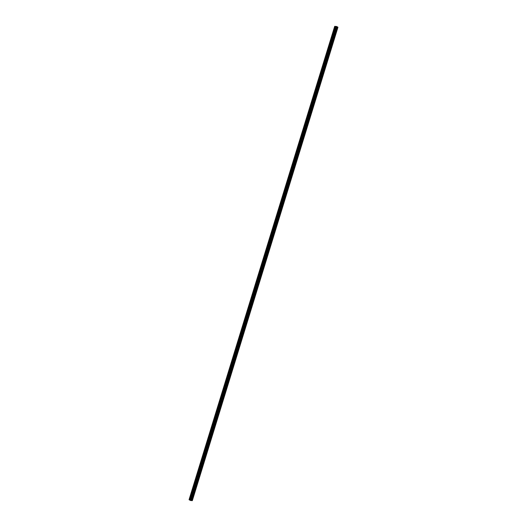 <?xml version="1.0" encoding="UTF-8"?>
<svg xmlns="http://www.w3.org/2000/svg" width="527" height="527" viewBox="0 0 527 527"><rect width="100%" height="100%" fill="white"/><g stroke="black" fill="none" stroke-linecap="round" stroke-linejoin="round"><path stroke-width="0.79" d="M334.612 30.77L334.059 30.474L334.75 30.316M332.102 38.932L331.549 38.636L332.241 38.478M329.592 47.094L329.039 46.798L329.731 46.639M327.083 55.249L326.529 54.96L327.221 54.795M324.566 63.411L324.019 63.121L324.711 62.957M322.056 71.573L321.503 71.283L322.201 71.119M319.546 79.735L318.993 79.439L319.685 79.281M317.037 87.897L316.483 87.601L317.175 87.442M314.527 96.059L313.973 95.762L314.665 95.604M312.017 104.221L311.464 103.924L312.155 103.766M309.507 112.383L308.954 112.086L309.645 111.928M306.991 120.545L306.444 120.248L307.136 120.09M304.481 128.707L303.927 128.41L304.626 128.245M301.971 136.862L301.418 136.572L302.109 136.407M299.461 145.024L298.908 144.734L299.599 144.569M296.951 153.186L296.398 152.896L297.09 152.731M294.441 161.348L293.888 161.051L294.58 160.893M291.932 169.51L291.378 169.213L292.07 169.055M289.422 177.671L288.868 177.375L289.56 177.217M286.905 185.833L286.359 185.537L287.05 185.379M284.396 193.995L283.842 193.699L284.534 193.541M281.886 202.157L281.332 201.861L282.024 201.703M279.376 210.313L278.823 210.023L279.514 209.858M276.866 218.474L276.313 218.185L277.004 218.02M274.356 226.636L273.803 226.346L274.495 226.182M271.846 234.798L271.293 234.502L271.985 234.344M269.33 242.96L268.783 242.664L269.475 242.506M266.82 251.122L266.267 250.826L266.965 250.668M264.31 259.284L263.757 258.988L264.449 258.829M261.8 267.446L261.247 267.149L261.939 266.991M259.291 275.608L258.737 275.311L259.429 275.153M256.781 283.77L256.227 283.473L256.919 283.309M254.271 291.925L253.718 291.635L254.409 291.471M251.761 300.087L251.208 299.797L251.899 299.632M249.245 308.249L248.698 307.959L249.39 307.794M246.735 316.411L246.181 316.114L246.873 315.956M244.225 324.573L243.672 324.276L244.363 324.118M241.715 332.735L241.162 332.438L241.853 332.28M239.205 340.897L238.652 340.6L239.344 340.442M236.695 349.058L236.142 348.762L236.834 348.604M234.186 357.22L233.632 356.924L234.324 356.766M231.669 365.376L231.122 365.086L231.814 364.921M229.159 373.538L228.606 373.248L229.304 373.083M226.65 381.7L226.096 381.41L226.788 381.245M224.14 389.861L223.586 389.565L224.278 389.407M221.63 398.023L221.077 397.727L221.768 397.569M219.12 406.185L218.567 405.889L219.258 405.731M216.61 414.347L216.057 414.051L216.749 413.893M214.1 422.509L213.547 422.213L214.239 422.055M211.584 430.671L211.037 430.375L211.729 430.216M209.074 438.833L208.521 438.536L209.212 438.372M206.564 446.988L206.011 446.698L206.703 446.534M204.054 455.15L203.501 454.86L204.193 454.696M201.545 463.312L200.991 463.022L201.683 462.858M199.035 471.474L198.481 471.178L199.173 471.019M196.525 479.636L195.972 479.339L196.663 479.181M194.008 487.798L193.462 487.501L194.153 487.343M191.499 495.96L190.945 495.663L191.644 495.505M190.642 500.103L191.103 500.275M190.313 500.077L190.728 500.235M192.329 500.571L190.952 499.833L189.061 499.701L190.524 500.512L192.329 500.643L337.945 27.22L336.575 26.482L334.685 26.35L189.061 499.701M191.861 500.373L337.491 27.029L191.861 500.373M337.939 27.22L192.322 500.564L337.939 27.206M337.939 27.285L192.322 500.65L337.939 27.285M191.117 495.466L193.488 487.758M189.694 499.748L335.317 26.396M189.792 499.774L190.978 495.92M190.319 499.787L335.943 26.436M193.626 487.31L195.998 479.596M196.136 479.148L198.508 471.434M198.646 470.986L201.018 463.273M201.162 462.825L203.534 455.111M203.672 454.663L206.044 446.955M206.182 446.501L208.554 438.793M208.692 438.339L211.063 430.631M211.202 430.177L213.573 422.47M213.712 422.015L216.083 414.308M216.222 413.86L218.593 406.146M218.731 405.698L221.109 397.984M221.248 397.536L223.619 389.822M223.758 389.374L226.129 381.66M226.267 381.212L228.639 373.505M228.777 373.05L231.149 365.343M231.287 364.888L233.659 357.181M233.797 356.726L236.168 349.019M236.307 348.564L238.678 340.857M238.823 340.402L241.195 332.695M241.333 332.247L243.705 324.533M243.843 324.085L246.214 316.371M246.353 315.923L248.724 308.209M248.863 307.761L251.234 300.047M251.372 299.599L253.744 291.892M253.882 291.438L256.254 283.73M256.392 283.276L258.77 275.568M258.909 275.114L261.28 267.406M261.418 266.952L263.79 259.244M263.928 258.797L266.3 251.083M266.438 250.635L268.81 242.921M268.948 242.473L271.319 234.759M271.458 234.311L273.829 226.597M273.968 226.149L276.339 218.441M276.484 217.987L278.855 210.28M278.994 209.825L281.365 202.118M281.504 201.663L283.875 193.956M284.013 193.501L286.385 185.794M286.523 185.339L288.895 177.632M289.033 177.184L291.405 169.47M291.543 169.022L293.914 161.308M294.053 160.86L296.431 153.146M296.569 152.698L298.941 144.984M299.079 144.536L301.451 136.829M301.589 136.374L303.96 128.667M304.099 128.213L306.47 120.505M306.609 120.051L308.98 112.343M309.118 111.889L311.49 104.181M311.628 103.733L314 96.019M314.145 95.571L316.516 87.857M316.655 87.41L319.026 79.696M319.164 79.248L321.536 71.534M321.674 71.086L324.046 63.378M324.184 62.924L326.556 55.216M326.694 54.762L329.065 47.055M329.204 46.6L331.575 38.893M331.714 38.438L334.092 30.731M334.23 30.276L335.416 26.422M191.149 499.892L336.773 26.541M190.952 499.833L336.575 26.482M192.157 500.472L337.781 27.121M192.111 500.452L337.728 27.101M191.709 500.334L337.333 26.982M191.617 500.294L337.24 26.943M191.532 500.242L337.148 26.89M191.492 500.209L337.115 26.857M191.518 500.123L337.135 26.772M191.466 500.07L337.082 26.719"/></g></svg>
